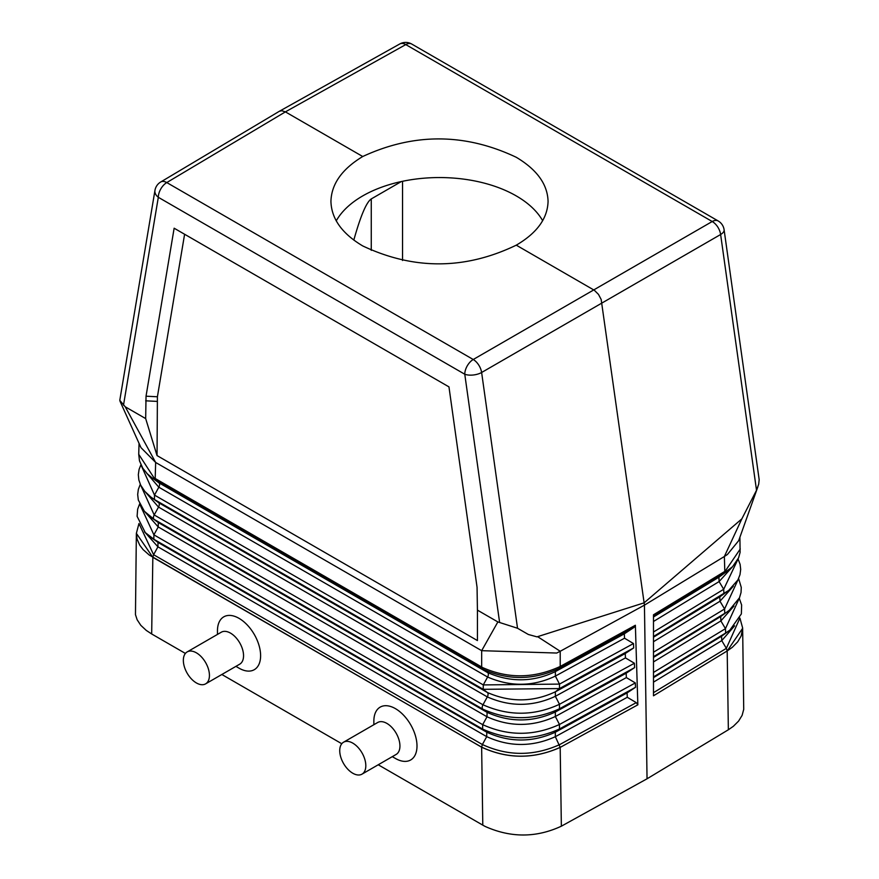 <?xml version="1.0" encoding="UTF-8"?>
<svg xmlns="http://www.w3.org/2000/svg" width="879" height="879" viewBox="0 0 879 879"><rect width="100%" height="100%" fill="white"/><g stroke="black" fill="none" stroke-linecap="round" stroke-linejoin="round"><path stroke-width="1.32" d="M516.27 245.164L594.347 290.279L598.5 294.421L601.17 299.475L644.12 602.84L536.981 636.857L528.356 634.484L517.533 628.254L481.626 372.487L720.626 234.506L756.522 490.273L758.698 484.175L759.17 479.648L724.098 229.727A12.064 5.648 172 0 1 720.626 234.506A12.064 7.076 60.1 0 0 712.221 221.519L405.768 44.587A12.064 6.966 -60 0 1 411.724 44.038A12.064 12.064 0 0 0 399.813 43.95A12.064 6.977 60.8 0 1 405.768 44.587L285.4 111.875L362.73 156.517C342.008 169.087 331.416 184.041 330.933 201.39C331.416 218.728 342.008 233.572 362.73 245.933C413.91 270.073 465.09 269.82 516.27 245.164C536.992 233.023 547.584 218.431 548.067 201.39C547.584 184.337 536.992 169.636 516.27 157.286C465.09 133.048 413.91 132.795 362.73 156.517M153.968 477.791L154.748 479.648L151.606 477.484L147.222 473.682L142.827 468.276L139.475 460.805L138.728 454.3L153.968 477.791L155.187 478.495L155.66 462.464L481.67 650.68L497.866 621.936L477.429 610.136L477.055 587.271L448.96 386.881L174.141 228.21L146.035 396.198L157.407 396.77L184.601 234.253L448.96 386.881M160.67 182.019L279.368 111.27L281.796 110.71L285.4 111.875L166.779 182.568A12.064 6.955 59.2 0 0 160.67 182.019A12.064 12.064 0 0 0 154.957 190.38L119.786 400.33L125.236 406.801L145.672 418.591L146.035 396.198M517.533 628.254L497.866 621.936M636.253 702.629L559.473 744.7C533.487 756.303 507.798 756.248 482.384 744.535L481.637 747.15C507.568 759.104 533.751 759.17 560.187 747.37L555.341 736.69L627.276 697.278L636.253 702.629L637.846 704.826L635.374 625.255L633.99 627.43L624.321 633.836L624.529 638.209L633.484 643.549L633.693 647.922L625.244 653.526L625.441 657.899L634.407 663.238L634.605 667.611L626.156 673.215L626.364 677.588L635.319 682.928L635.528 687.301L627.079 692.905L627.276 697.278M635.374 625.255L560.22 666.447C534.201 678.489 508.436 678.907 482.923 667.71L481.67 666.985L481.67 650.68L556.726 653.042L560.22 651.273L537.717 636.726M482.923 667.71L483.527 669.468C508.732 680.533 534.08 680.115 559.571 668.216L560.22 666.447L560.22 651.273L644.439 605.137L644.12 602.84L741.832 518.885L756.522 490.273M157.407 396.77L157.044 455.586L477.429 640.56L477.429 610.136M157.044 455.586L145.672 418.591M119.983 401.154L140.992 447.664L155.66 462.464L125.236 406.801M151.606 477.484L158.89 482.791L487.669 672.611L483.527 669.468L155.88 480.297L158.89 482.791A4.021 2.318 -60 0 1 158.824 487.208L154.506 495.097L154.44 499.514L151.001 497.162L158.594 502.667L487.373 692.487L483.219 689.323L154.44 499.514L158.594 502.667A4.021 2.318 -60 0 1 158.528 507.084L154.199 514.962A4.021 2.318 -60 0 0 154.133 519.379L158.297 522.544L158.231 526.95L153.902 534.839L153.836 539.256L482.615 729.076L486.779 732.229L486.713 736.646L482.384 744.535L153.605 554.715L152.836 557.319L136.366 533.344L137.047 539.069L139.772 545.244L143.101 549.617L149.177 554.979L481.637 747.205C507.546 759.148 533.729 759.214 560.187 747.392L561.362 826.194L647.043 778.794L644.439 605.137L724.362 556.506L741.832 518.885M185.392 653.438L151.671 633.968L152.836 557.319L481.637 747.15L482.791 825.139L485.054 826.392C510.776 837.929 536.212 837.863 561.362 826.194M235.913 666.359L239.044 668.172A30.512 17.613 -120 0 0 260.613 655.712A30.512 17.613 -120 0 0 239.044 618.355A30.512 17.613 -120 0 0 217.465 630.803L217.465 634.418M373.861 724.703L373.861 721.099A30.512 17.613 60 0 1 395.429 708.639A30.512 17.613 60 0 1 416.998 746.007A30.512 17.613 60 0 1 395.429 758.456L392.298 756.654M482.791 825.139L378.234 764.774M341.777 743.733L221.849 674.49M365.818 765.708A18.448 10.647 -120 0 0 357.764 747.139A18.448 10.647 -120 0 0 343.557 742.206A18.448 10.647 -120 0 0 339.733 750.644A18.448 10.647 -120 0 0 347.787 769.202A18.448 10.647 -120 0 0 361.994 774.146A18.448 10.647 -120 0 0 365.818 765.708M343.557 742.206L377.673 722.505A18.448 10.647 60 0 1 391.891 727.438A18.448 10.647 60 0 1 399.934 746.007A18.448 10.647 60 0 1 396.121 754.446L361.994 774.146M136.355 533.663L135.465 614.63L137.146 619.761L140.805 625.321L146.233 630.386L151.671 633.968M184.601 234.253L174.141 228.21M739.766 618.398L726.351 648.35L727.186 650.954L732.328 647.307L737.712 641.824L741.173 635.902L742.645 628.287L727.186 650.954L728.361 729.768L647.043 778.794M401.362 181.546L371.257 198.929C366.389 202.236 360.577 215.948 353.808 240.099M139.146 523.884L153.605 554.715L157.934 546.826L486.713 736.646C509.479 747.04 532.366 747.062 555.341 736.69L555.341 732.207L559.473 728.977L559.473 724.483L555.352 716.495L626.364 677.588M146.419 472.847L158.824 487.208L487.603 677.028C510.567 686.971 533.157 686.653 555.374 676.094L555.374 671.611C533.212 682.181 510.644 682.522 487.669 672.611A4.021 2.318 -60 0 1 487.603 677.028L483.285 684.917L559.494 684.093L555.374 676.094L624.529 638.209M145.782 492.482L158.528 507.084L487.307 696.904C510.205 706.991 532.894 706.793 555.363 696.3L555.363 691.806C532.949 702.321 510.281 702.541 487.373 692.487A4.021 2.318 -60 0 1 487.307 696.904L482.978 704.782C508.633 716.187 534.135 716.022 559.483 704.288L555.363 696.3L625.441 657.899M140.288 484.307L138.344 489.405L137.673 494.481L138.311 500.019L144.365 511.27L154.133 519.379L482.912 709.199A4.021 2.318 -60 0 1 482.978 704.782L154.199 514.962L140.453 484.681M150.397 516.841L158.297 522.544L487.076 712.353C509.919 722.571 532.685 722.45 555.352 712.001L559.483 708.782C534.08 720.494 508.556 720.637 482.912 709.199L487.076 712.353L487.01 716.77L482.681 724.659C508.271 736.217 533.872 736.162 559.473 724.483L635.319 682.928M635.528 687.301L559.473 728.977C533.817 740.634 508.194 740.667 482.615 729.076L482.681 724.659L153.902 534.839L139.805 504.293M139.629 503.909L137.64 509.194L137.102 516.336L145.266 532.575L158 542.409L157.934 546.826L144.497 531.784M559.571 668.216L555.374 671.611L624.321 633.836M626.156 673.215L555.352 712.001L555.352 716.495C532.63 726.922 509.842 727.021 487.01 716.77L158.231 526.95L145.145 512.138M634.605 667.611L559.483 708.782L559.483 704.288L634.407 663.238M625.244 653.526L555.363 691.806L559.494 688.576L559.494 684.093L633.484 643.549M633.693 647.922L559.494 688.576L483.219 689.323L483.285 684.917L154.506 495.097L141.079 465.145M560.703 666.161L560.099 667.919L633.99 627.43M183.348 660.36A18.448 10.647 60 0 1 187.172 651.91A18.448 10.647 60 0 1 201.379 656.855A18.448 10.647 60 0 1 209.433 675.413A18.448 10.647 60 0 1 205.609 683.862A18.448 10.647 60 0 1 191.402 678.918A18.448 10.647 60 0 1 183.348 660.36M205.609 683.862L239.736 664.161A18.448 10.647 -120 0 0 243.549 655.712A18.448 10.647 -120 0 0 235.506 637.154A18.448 10.647 -120 0 0 221.288 632.21L187.172 651.91M136.366 533.344L138.97 523.51M402.538 260.481L402.538 181.305M740.272 548.979L723.604 573.515L732.581 566.669L738.591 557.846L740.096 552.386L739.92 537.157M739.261 598.291L741.634 605.016L741.36 613.916L729.878 630.133L725.658 633.023L725.461 628.65L720.879 620.926L653.482 661.931M653.482 692.674L726.351 648.35L721.758 640.615L653.482 682.148M653.482 636.495L728.658 590.446L719.791 596.874L723.9 593.666L723.703 589.282L719.11 581.568L653.482 621.486M653.482 657.437L720.681 616.553L729.262 610.29L720.681 616.553L720.879 620.926L733.976 606.027M724.34 571.691L653.482 614.795L653.482 695.794L727.186 650.954M653.482 637.22L719.791 596.874L719.989 601.247L653.482 641.714M728.625 570.163L718.912 577.195L719.11 581.568L732.646 566.603M653.482 616.992L718.912 577.195L723.604 573.515L653.482 616.179M653.482 656.712L724.779 613.344L724.582 608.971L719.989 601.247L733.339 586.216M728.361 729.768L733.361 726.296L738.613 721.077L742.118 715.352L743.722 709.342L742.645 628.287M757.885 486.768L738.679 540.662L727.416 554.484L724.362 556.506L724.812 571.416L724.098 573.229M542.673 220.717A108.567 62.684 0 0 0 516.27 195.918A108.567 62.684 0 0 0 336.228 220.882M123.489 405.23L158.319 197.303A12.064 6.966 120 0 1 166.779 182.568L473.232 359.5L712.221 221.519A12.064 6.966 -60 0 1 718.176 220.959L411.724 44.038M482.362 668.787L481.67 666.985L155.187 478.495L155.88 480.297M499.602 622.376L464.771 374.234A12.064 5.648 -8 0 0 481.626 372.487A12.064 6.856 59.9 0 0 473.232 359.5A12.064 6.966 120 0 0 464.771 374.234L158.319 197.303A12.064 8.065 9.5 0 1 154.957 190.38M560.187 747.392L637.846 704.826M149.793 536.52L158 542.409L486.779 732.229C509.567 742.59 532.421 742.59 555.341 732.207L627.079 692.905M145.672 400.824L157.044 401.395M739.107 598.632L725.461 628.65L653.482 672.446M729.878 630.133L721.56 636.242L725.658 633.023L653.482 676.94M734.624 625.837L721.758 640.615L721.56 636.242L653.482 677.654M737.91 559.33L723.703 589.282L653.482 632.001M738.448 578.854L724.582 608.971L653.482 652.229M371.257 250.361L371.257 198.929M742.634 627.969L739.92 618.058M138.728 454.3L139.047 443.368M151.001 497.162L144.782 491.361L140.651 485.098L138.849 479.989L138.322 474.682L139.091 469.408L140.904 464.771M279.412 111.248L399.813 43.95M728.658 590.446L737.91 579.931L739.975 574.734L740.689 569.405L740.096 564.318L738.085 558.989M729.262 610.29L739.47 597.819L741.041 592.523L741.272 587.414L738.602 578.525M724.098 229.727A12.064 12.064 0 0 0 718.176 220.959"/></g></svg>
